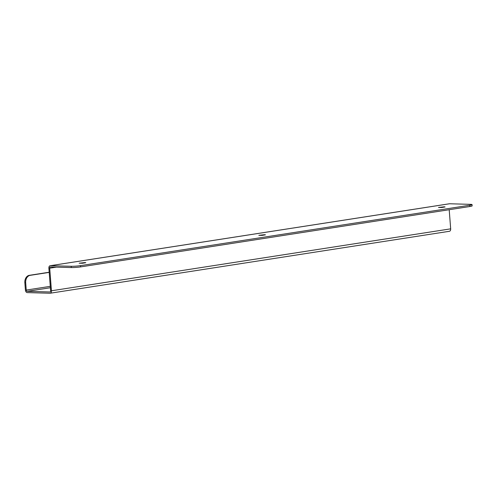 <?xml version="1.0" encoding="UTF-8"?>
<svg xmlns="http://www.w3.org/2000/svg" width="497" height="497" viewBox="0 0 497 497"><rect width="100%" height="100%" fill="white"/><g stroke="black" fill="none" stroke-linecap="round" stroke-linejoin="round"><path stroke-width="0.75" d="M444.287 206.814L438.491 207.454L441.814 207.498L445.101 206.945L444.287 206.814M264.634 234.69L258.831 235.329L262.161 235.373L265.448 234.82L264.634 234.69M84.981 262.559L79.178 263.205L82.508 263.248L85.795 262.696L84.981 262.559M71.201 266.286L50.327 265.702L449.561 203.764L470.429 204.348A6.629 0.596 175.6 0 1 472.051 204.615A6.629 0.596 175.6 0 1 469.777 205.242L80.526 265.634A6.629 0.596 175.6 0 1 71.201 266.286L71.295 267.554A6.629 0.596 -4.4 0 0 80.626 266.901L80.526 265.634M450.673 228.844A2.522 1.634 81.2 0 1 449.412 231.285L50.185 293.224A2.522 1.634 81.2 0 0 51.446 290.782L450.673 228.844L449.201 209.715M449.561 203.764A2.522 1.634 -98.8 0 0 449.363 203.776A2.522 1.634 -98.8 0 0 449.176 203.82M49.184 272.238L29.335 275.319A6.629 5.013 91.6 0 0 24.85 282.675L25.682 282.7L26.248 290.074A1.249 0.808 81.2 0 0 27.161 291.335L49.893 291.975A1.249 0.808 81.2 0 0 49.986 291.969A1.249 0.808 81.2 0 0 50.613 290.757L48.874 268.156A2.522 1.634 81.2 0 1 50.135 265.715A2.522 1.634 81.2 0 1 50.327 265.702M51.446 290.782L49.706 268.181A1.249 0.808 -98.8 0 1 50.327 266.976A1.249 0.808 -98.8 0 1 50.427 266.97L71.295 267.554M24.85 282.675L25.415 290.055A2.522 1.634 81.2 0 0 27.26 292.603L49.986 293.236A2.522 1.634 81.2 0 0 50.185 293.224M469.777 205.242L469.876 206.51L80.626 266.901M469.876 206.51A6.629 0.596 -4.4 0 0 472.15 205.876L472.051 204.615M25.682 282.7A6.629 5.013 -88.4 0 1 30.168 275.344L49.197 272.387M56.447 267.137L49.706 268.181M27.161 291.335L50.377 287.732M26.248 290.074L50.272 286.347M29.335 275.319L30.168 275.344M50.135 265.715L449.363 203.776"/></g></svg>
